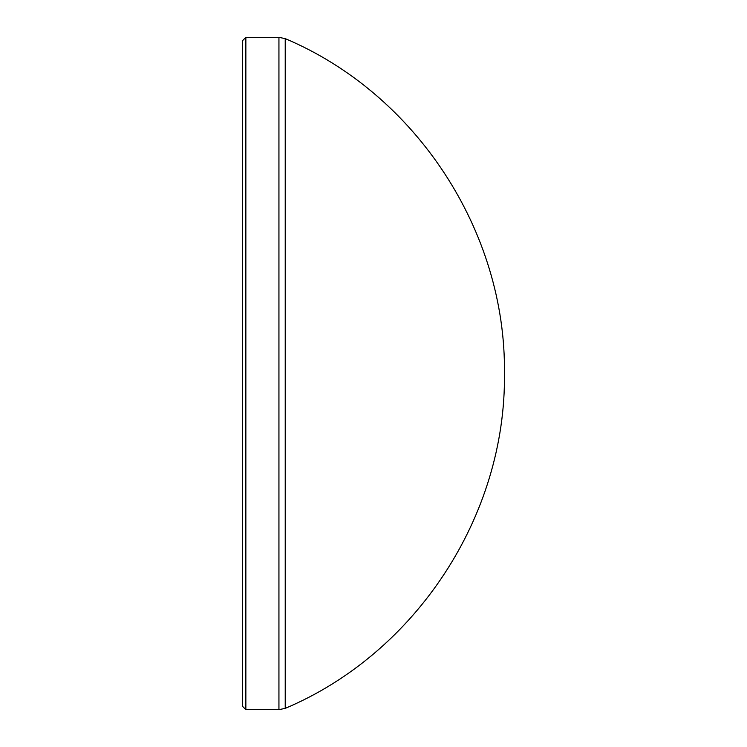 <?xml version="1.0" encoding="UTF-8"?>
<svg xmlns="http://www.w3.org/2000/svg" width="747" height="747" viewBox="0 0 747 747"><rect width="100%" height="100%" fill="white"/><g stroke="black" fill="none" stroke-linecap="round" stroke-linejoin="round"><path stroke-width="1.12" d="M285.223 708.371C416.154 653.111 506.177 515.607 504.449 373.5C506.186 231.402 416.144 93.87 285.223 38.629L285.223 708.371L278.939 709.65L278.939 37.35L245.856 37.35L245.856 709.65L278.939 709.65M245.856 709.65L242.551 706.345L242.551 40.655L245.856 37.35M285.223 38.629L278.939 37.35"/></g></svg>
